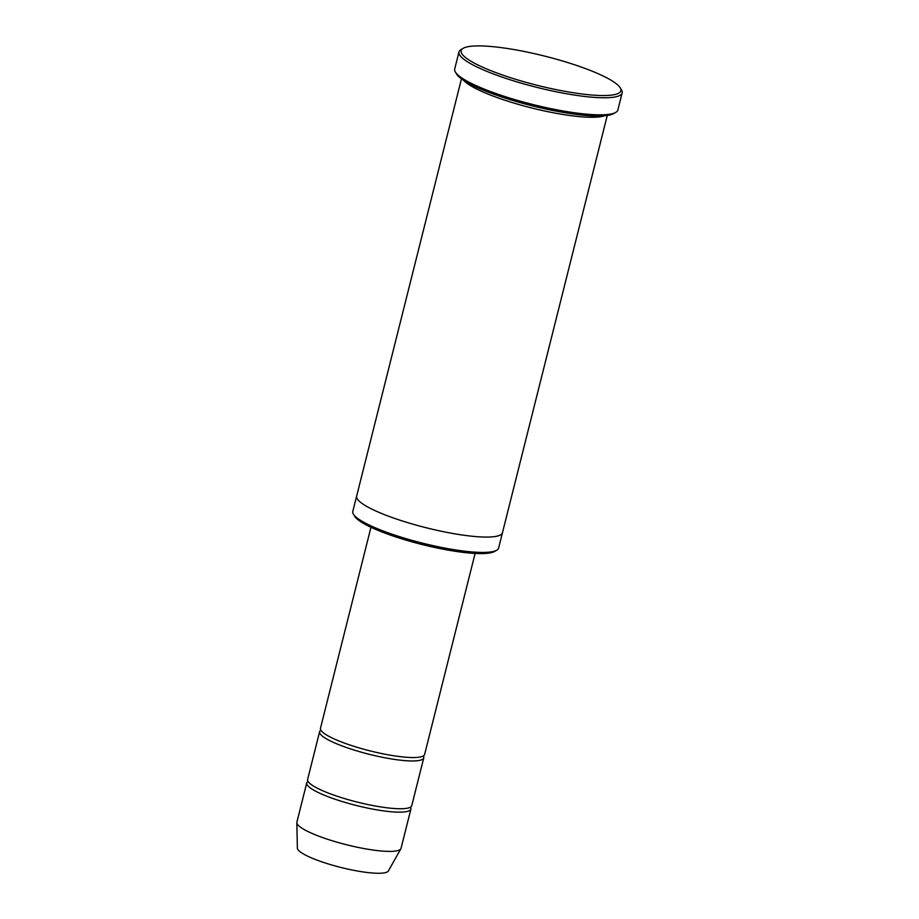 <?xml version="1.0" encoding="UTF-8"?>
<svg xmlns="http://www.w3.org/2000/svg" width="919" height="919" viewBox="0 0 919 919"><rect width="100%" height="100%" fill="white"/><g stroke="black" fill="none" stroke-linecap="round" stroke-linejoin="round"><path stroke-width="1.38" d="M423.762 757.865L411.758 805.641A53.693 9.833 -165.9 0 1 380.891 806.951A53.693 9.833 -165.9 0 1 326.636 792.385A53.693 9.833 -165.9 0 1 307.612 779.484L319.617 731.708A53.693 9.833 14.1 0 0 369.3 754.315A53.693 9.833 14.1 0 0 423.762 757.865A53.693 9.833 14.1 0 0 423.349 755.946M320.88 730.203A53.693 9.833 14.1 0 0 319.617 731.708M502.44 532.813L498.603 548.08A75.163 13.762 -165.9 0 1 496.697 550.24L494.583 551.457A73.382 13.429 -165.9 0 1 380.098 531.228A73.382 13.429 -165.9 0 1 354.734 516.34L353.447 514.261A75.163 13.762 -165.9 0 1 352.793 511.458L356.629 496.191M461.453 78.85L356.652 496.099A75.174 13.762 14.1 0 0 426.198 527.759A75.174 13.762 14.1 0 0 502.463 532.721L607.264 115.472M496.697 550.24A75.163 13.762 -165.9 0 1 379.421 529.516A75.163 13.762 -165.9 0 1 353.447 514.261M463.773 80.435A75.174 13.762 14.1 0 0 531.653 107.96A75.174 13.762 14.1 0 0 604.472 115.783M591.687 70.993A82.331 15.072 14.1 0 0 463.233 48.293A82.331 15.072 14.1 0 0 537.328 85.341A82.331 15.072 14.1 0 0 620.141 87.707A82.331 15.072 14.1 0 0 591.687 70.993M475.112 553.433L424.624 754.453A53.693 9.833 -165.9 0 1 393.757 755.751A53.693 9.833 -165.9 0 1 339.49 741.196A53.693 9.833 -165.9 0 1 320.467 728.285L370.966 527.276M308.026 781.403A53.693 9.833 14.1 0 0 306.751 782.896A53.693 9.833 14.1 0 0 356.434 805.515A53.693 9.833 14.1 0 0 410.908 809.053A53.693 9.833 14.1 0 0 410.494 807.135M306.751 782.896L296.894 822.149A53.693 9.833 14.1 0 0 296.837 822.643A53.693 9.833 14.1 0 0 346.578 844.756A53.693 9.833 14.1 0 0 400.856 848.765A53.693 9.833 14.1 0 0 401.052 848.306L410.908 809.053M296.837 822.643L297.354 848.099A46.984 8.604 14.1 0 0 340.88 867.456A46.984 8.604 14.1 0 0 388.369 870.959L400.856 848.765M622.163 92.922L617.867 109.981A84.123 15.405 -165.9 0 1 615.741 112.405L613.628 113.623A82.331 15.072 -165.9 0 1 485.175 90.924A82.331 15.072 -165.9 0 1 456.72 74.209L455.433 72.141A84.123 15.405 -165.9 0 1 454.698 68.994L458.995 51.935A84.123 15.405 14.1 0 0 536.822 87.362A84.123 15.405 14.1 0 0 622.163 92.922A84.123 15.405 14.1 0 0 621.428 89.775L620.141 87.707M615.741 112.405A84.123 15.405 -165.9 0 1 484.497 89.212A84.123 15.405 -165.9 0 1 455.433 72.141M463.233 48.293L461.12 49.511A84.123 15.405 14.1 0 0 458.995 51.935"/></g></svg>
